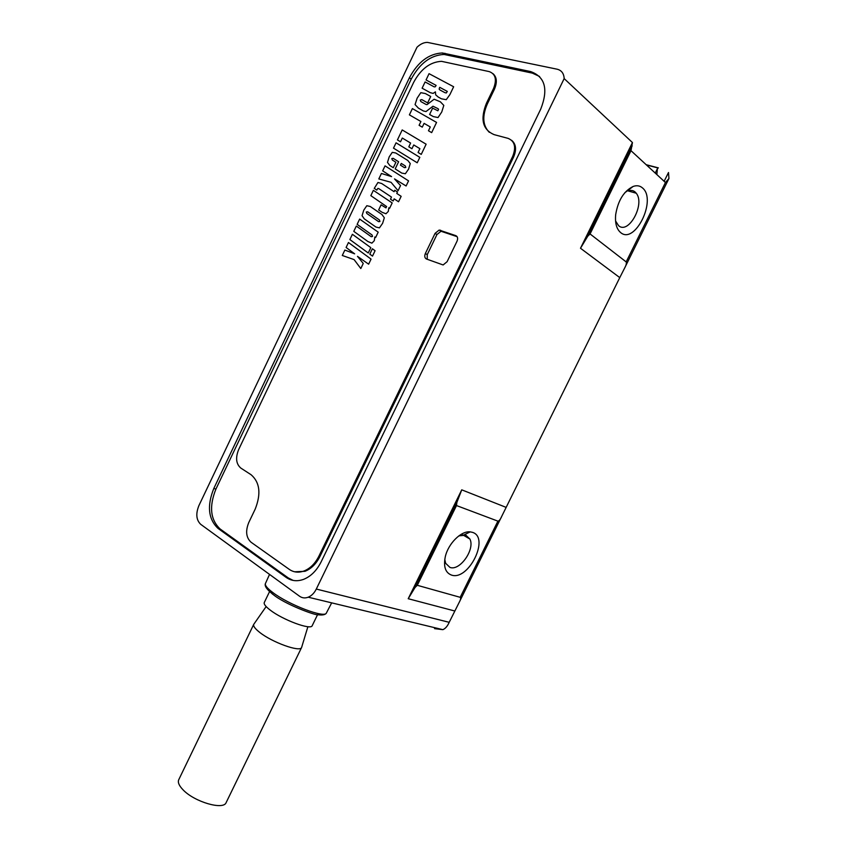 <?xml version="1.0" encoding="UTF-8"?>
<svg xmlns="http://www.w3.org/2000/svg" width="848" height="848" viewBox="0 0 848 848"><rect width="100%" height="100%" fill="white"/><g stroke="black" fill="none" stroke-linecap="round" stroke-linejoin="round"><path stroke-width="1.27" d="M646.176 164.703L658.345 167.862L657.401 168.71L656.85 174.571M655.239 173.087L657.401 168.71M200.722 524.34L299.588 596.261C302.185 598.073 305.057 598.391 308.216 597.204C311.587 595.794 314.279 593.081 316.304 589.053L564.164 78.599C563.888 73.437 561.535 70.299 557.115 69.197L427.54 42.411C424.021 42.315 420.502 43.926 416.983 47.244L198.888 505.631C195.634 513.782 196.248 520.015 200.722 524.34M434.568 628.644L442.868 629.661C445.38 628.622 447.49 626.174 449.196 622.315L316.304 589.053M580.498 248.252L619.771 277.614L624.573 268.169C626.174 265.286 626.704 263.198 626.163 261.905L590.06 233.953L587.749 236.221L580.498 248.252L632.449 142.549L564.164 78.599M619.771 277.614L459.224 602.303C460.655 599.759 460.983 598.105 460.21 597.321L417.29 585.3L415.054 587.484L408.217 598.72L461.736 489.837L456.86 502.451L456.5 505.556L417.29 585.3M456.5 505.556L497.903 521.138C499.133 520.969 500.384 519.432 501.666 516.527M449.196 622.315L459.224 602.303M626.163 261.905L665.447 182.511L668.945 178.493L668.5 172.504L664.143 181.302M665.447 182.511L630.997 150.679L590.06 233.953M642.477 187.917C657.253 199.725 634.707 245.273 620.503 232.447C616.538 228.949 614.927 223.013 615.68 214.618C618.044 200.446 623.874 191.054 633.159 186.443C636.784 185.182 639.89 185.67 642.477 187.917M472.484 532.353C490.102 537.547 468.456 581.262 451.412 575.05C445.391 572.676 443.345 566.591 445.285 556.786C448.189 543.557 461.27 530.604 470.237 531.876L472.484 532.353M636.233 193.217L628.071 190.917C630.795 189.973 633.149 190.334 635.12 192.008L636.233 193.217C645.402 204.082 628.559 234.907 618.542 225.642L615.553 220.915M633.159 186.443L624.785 192.761M444.776 559.426L445.645 563.305L449.97 567.418C459.881 571.276 475.283 549.25 469.898 539.031L465.87 535.173L458.863 535.872M321.169 561.789L540.727 109.138C548.508 89.273 545.137 76.755 530.625 71.571L442.327 52.968C428.918 53.657 417.947 61.904 409.425 77.719L213.823 488.437C206.87 505.79 208.269 519.114 218.021 528.399L286.136 577.393C291.33 581.007 297.16 581.664 303.605 579.354C310.898 576.407 316.749 570.556 321.169 561.789M630.997 150.679L632.449 142.549M632.184 145.845L587.749 236.221M456.86 502.451L415.054 587.484M539.593 76.49L532.343 73.119L444.087 54.452C430.689 55.131 419.728 63.356 411.216 79.14L215.922 489.095C208.968 506.415 210.378 519.718 220.141 529.004L288.267 577.933L293.175 580.424M294.701 571.796L304.962 571.308C311.216 568.828 316.23 563.846 320.003 556.362L513.528 157.187C516.718 149.704 516.093 144.086 511.662 140.323M492.985 73.659C496.907 77.126 497.363 82.373 494.352 89.379L487.367 103.891C482.046 116.07 482.692 125.557 489.317 132.33M512.648 156.488C516.305 147.213 514.789 141.171 508.1 138.372L494.214 134.662C482.607 129.744 480.032 119.25 486.487 103.159L493.483 88.637C497.023 79.648 495.603 73.977 489.222 71.603L441.511 61.332C430.169 61.957 420.894 68.942 413.697 82.298L238.659 449.557C235.362 457.803 236.083 463.973 240.811 468.075L251.061 474.71C259.859 482.289 261.237 493.769 255.184 509.15L248.74 522.601C245.348 531.092 246.111 537.632 251.029 542.211L289.306 569.39C293.652 572.379 298.528 572.919 303.913 571.033C310.156 568.542 315.17 563.56 318.954 556.065L512.648 156.488L513.528 157.187M455.8 235.638L439.169 230.052L435.077 233.348L425.367 253.488C424.297 256.17 424.678 258.015 426.491 259.022L443.133 264.958L447.108 261.693L457.019 241.214C458.1 238.479 457.697 236.624 455.8 235.638L456.818 236.316M457.093 236.666L441.013 231.26L436.932 234.557L427.244 254.654L427.244 259.297M317.555 614.683L312.212 625.665C311.142 630.435 282.607 619.877 269.993 609.924C265.594 606.521 263.686 604.062 264.269 602.546L269.59 591.544M301.623 647.437C300.372 652.578 271.752 642.286 259.297 632.067C254.951 628.569 253.096 626.004 253.743 624.351L178.716 779.778C177.624 782.354 179.066 785.704 183.051 789.827C194.404 801.954 223.586 810.412 226.162 802.558L301.623 647.437L307.888 626.693M447.309 91.414L446.271 92.994L444.776 92.591L440.027 90.026L439.158 89.167L439.455 87.885L439.752 87.344L447.309 91.414M453.648 86.75L429.056 73.67L426.056 79.956L436.095 85.372L435.883 85.902L435.077 86.899L434.049 86.793L425.102 81.949L422.113 88.203L430.296 92.686L433.127 93.397L435.416 91.86L435.671 94.817L438.268 97.064L441.49 98.824L446.26 99.682L449.885 94.616L453.648 86.75M433.286 116.579L438.024 117.554L441.755 111.978L443.811 105.396L440.366 101.813L434.144 99.227L426.989 104.654L425.95 104.41L420.852 101.559L420.258 100.064L421.785 99.608L427.657 102.884L430.71 96.492L425.378 93.545L420.799 92.676L417.152 98.156L415.064 104.59L418.414 108.131L423.417 110.971L426.003 111.554L432.978 106.212L437.886 108.597L438.586 109.244L437.854 110.77L432.628 108.152L429.597 114.48L433.286 116.579M436.561 122.419L412.382 108.597L409.393 114.862L420.905 121.518L419.092 125.303L422.272 127.147L424.085 123.363L430.296 126.956L428.473 130.762L431.664 132.627L436.561 122.419M426.131 144.202L402.196 129.935L397.436 139.909L400.51 141.786L402.302 138.044L410.612 143.047L408.81 146.821L411.948 148.729L413.76 144.955L419.898 148.654L418.075 152.46L421.244 154.389L426.131 144.202M419.824 157.346L396.058 142.814L393.504 148.146L417.216 162.784L419.824 157.346M401.274 163.42L405.28 165.932L405.821 167.448L404.454 167.66L400.447 165.148L401.274 163.42M398.613 161.745L395.189 168.9L401.782 173.087L405.365 173.745L408.566 169.123L410.273 163.579L407.814 160.473L395.762 152.99L392.274 152.354L389.211 156.848L387.483 162.403L389.804 165.477L393.292 167.692L395.889 162.275L392.359 160.049L391.787 158.576L393.175 158.332L398.613 161.745M408.556 180.868L385.056 165.858L382.66 170.861L391.585 176.617L381.42 173.469L378.812 178.939L391.045 182.309L398.083 190.705L400.542 185.564L394.511 178.907L406.107 185.988L408.556 180.868M401.157 196.323L396.769 193.439L397.458 192.019L394.776 190.259L394.087 191.68L381.611 183.475L377.943 182.49L374.265 188.394L376.809 190.1L377.858 188.426L378.696 188.585L391.5 197.086L390.483 199.216L393.154 200.987L394.172 198.856L398.549 201.76L401.157 196.323M382.024 212.254L385.957 213.76L388.32 211.406L388.819 207.781L389.614 208.322L392.189 202.926L373.374 190.334L370.841 195.644L386.603 206.552L385.957 207.866L381.102 204.845L378.653 209.954L382.024 212.254M379.427 219.95L379.946 221.508L378.611 221.667L366.834 213.495L366.272 212.021L367.65 211.788L379.427 219.95M381.95 214.523L370.216 206.477L366.813 205.704L363.781 210.124L362.054 215.678L364.301 218.879L375.95 227.063L379.448 227.858L382.618 223.31L384.324 217.766L381.95 214.523M367.99 241.585L371.901 243.153L374.286 240.715L374.848 236.974L375.622 237.525L378.197 232.151L359.647 219.081L357.135 224.36L372.049 234.981L372.537 236.475L371.233 236.698L356.319 226.056L353.786 231.356L367.99 241.585M370.82 247.637L352.386 234.292L349.874 239.571L368.255 253.001L370.82 247.637M375.081 250.722L372.367 248.761L369.802 254.135L372.505 256.107L375.081 250.722M371.064 259.117L348.464 242.517L346.101 247.478L354.665 253.838L344.86 250.065L342.285 255.481L354.093 259.605L360.813 268.54L363.251 263.452L357.485 256.34L368.636 264.184L371.064 259.117M497.903 521.138L460.21 597.321M461.736 489.837L506.076 507.358M454.793 611.005L408.217 598.72M286.136 577.393L288.267 577.933M218.021 528.399L220.141 529.004M213.823 488.437L215.922 489.095M409.425 77.719L411.216 79.14M444.956 53.307L446.716 54.802M530.625 71.571L532.343 73.119M320.003 556.362L318.954 556.065M494.352 89.379L493.483 88.637M487.367 103.891L486.487 103.159M440.409 230.179L442.264 231.398M425.367 253.488L427.244 254.654M435.077 233.348L436.932 234.557M326.469 612.86L326.374 613.03C324.858 618.499 288.797 604.825 272.802 592.508C267.321 588.385 264.862 585.417 265.392 583.604L265.477 583.424M272.717 594.278L267.533 589.445M658.165 167.999L646.452 164.957M442.868 629.661L308.216 597.204M668.945 178.493L624.573 268.169M469.898 539.031L462.701 534.812M464.174 534.812L470.237 531.876M444.087 54.452L442.327 52.968M304.962 571.308L303.913 571.033M441.013 231.26L439.169 230.052M331.674 602.864L326.374 613.03C325.42 614.705 322.781 615.298 318.435 614.811C316.187 615.86 284.271 604.158 272.643 594.088C266.823 589.519 264.406 586.021 265.392 583.604L269.537 574.403M266.145 606.564L253.743 624.351"/></g></svg>
